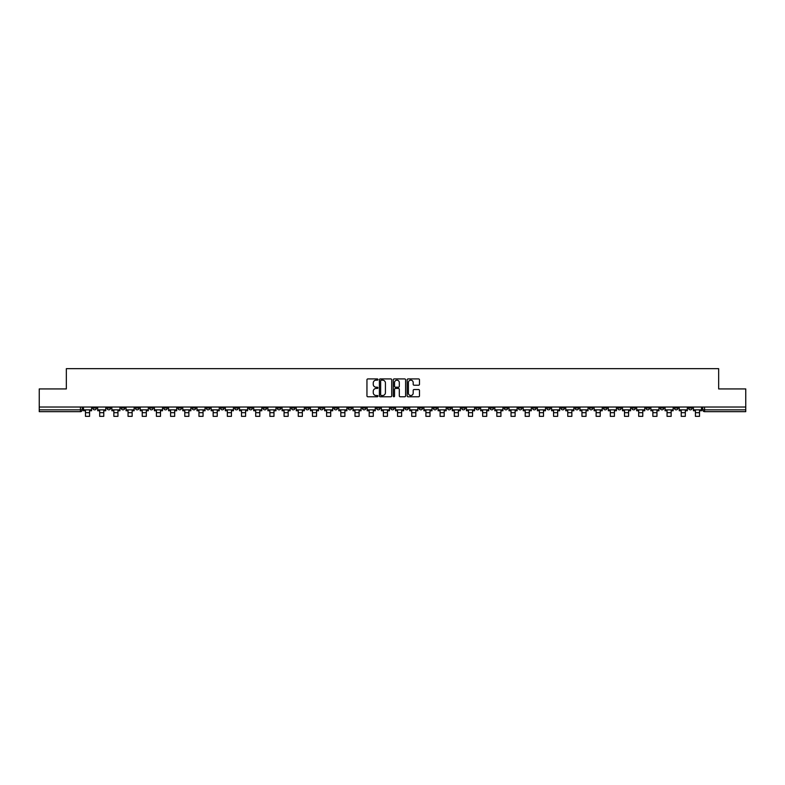 <?xml version="1.0" encoding="UTF-8"?>
<svg xmlns="http://www.w3.org/2000/svg" width="785" height="785" viewBox="0 0 785 785"><rect width="100%" height="100%" fill="white"/><g stroke="black" fill="none" stroke-linecap="round" stroke-linejoin="round"><path stroke-width="1.18" d="M377.948 379.538A0.628 0.628 0 0 0 377.33 378.92L367.841 378.92A0.893 0.893 0 0 0 366.948 379.803L366.948 395.875A0.893 0.893 0 0 0 367.841 396.768L377.33 396.768A0.628 0.628 0 0 0 377.948 396.14A0.628 0.628 0 0 0 377.33 395.512L376.103 395.512A2.855 2.855 0 0 1 373.248 392.657L373.248 391.322A2.855 2.855 0 0 1 376.103 388.467L377.33 388.467A0.628 0.628 0 0 0 377.948 387.839A0.628 0.628 0 0 0 377.33 387.211L376.103 387.211A2.855 2.855 0 0 1 373.248 384.356L373.248 383.021A2.855 2.855 0 0 1 376.103 380.166L377.33 380.166A0.628 0.628 0 0 0 377.948 379.538M560.892 407.022L560.892 408.023L564.533 408.023A1.815 1.815 0 0 1 562.717 409.849A1.815 1.815 0 0 1 560.892 408.023L560.892 407.022M475.788 407.022L475.788 408.023L479.429 408.023A1.815 1.815 0 0 1 477.604 409.849A1.815 1.815 0 0 1 475.788 408.023L475.788 407.022M461.6 407.022L461.6 408.023L465.24 408.023A1.815 1.815 0 0 1 463.425 409.849A1.815 1.815 0 0 1 461.6 408.023L461.6 407.022M376.496 407.022L376.496 408.023L380.136 408.023A1.815 1.815 0 0 1 378.311 409.849A1.815 1.815 0 0 1 376.496 408.023L376.496 407.022M362.317 407.022L362.317 408.023L365.947 408.023A1.815 1.815 0 0 1 364.132 409.849A1.815 1.815 0 0 1 362.317 408.023L362.317 407.022M348.128 407.022L348.128 408.023L351.768 408.023A1.815 1.815 0 0 1 349.943 409.849A1.815 1.815 0 0 1 348.128 408.023L348.128 407.022M319.76 407.022L319.76 408.023L323.4 408.023A1.815 1.815 0 0 1 321.575 409.849A1.815 1.815 0 0 1 319.76 408.023L319.76 407.022M291.392 408.023L291.392 407.022L291.392 408.023A1.815 1.815 0 0 0 293.207 409.849A1.815 1.815 0 0 1 291.392 408.023L295.023 408.023A1.815 1.815 0 0 1 293.207 409.849A1.815 1.815 0 0 0 295.023 408.023L295.023 407.022L295.023 408.023M277.203 408.023L277.203 407.022L277.203 408.023A1.815 1.815 0 0 0 279.028 409.849A1.815 1.815 0 0 1 277.203 408.023L280.844 408.023A1.815 1.815 0 0 1 279.028 409.849M263.024 408.023L263.024 407.022L263.024 408.023A1.815 1.815 0 0 0 264.839 409.849A1.815 1.815 0 0 1 263.024 408.023L266.655 408.023A1.815 1.815 0 0 1 264.839 409.849A1.815 1.815 0 0 0 266.655 408.023L266.655 407.022L266.655 408.023M248.835 407.022L248.835 408.023L252.476 408.023A1.815 1.815 0 0 1 250.65 409.849A1.815 1.815 0 0 1 248.835 408.023L248.835 407.022M234.656 407.022L234.656 408.023L238.287 408.023A1.815 1.815 0 0 1 236.471 409.849A1.815 1.815 0 0 1 234.656 408.023L234.656 407.022M220.467 407.022L220.467 408.023L224.108 408.023A1.815 1.815 0 0 1 222.283 409.849A1.815 1.815 0 0 1 220.467 408.023L220.467 407.022M206.278 408.023L206.278 407.022L206.278 408.023A1.815 1.815 0 0 0 208.103 409.849A1.815 1.815 0 0 1 206.278 408.023L209.919 408.023A1.815 1.815 0 0 1 208.103 409.849M177.91 408.023L177.91 407.022L177.91 408.023A1.815 1.815 0 0 0 179.736 409.849A1.815 1.815 0 0 1 177.91 408.023L181.551 408.023A1.815 1.815 0 0 1 179.736 409.849A1.815 1.815 0 0 0 181.551 408.023L181.551 407.022L181.551 408.023M163.731 408.023L163.731 407.022L163.731 408.023A1.815 1.815 0 0 0 165.547 409.849A1.815 1.815 0 0 1 163.731 408.023L167.362 408.023A1.815 1.815 0 0 1 165.547 409.849A1.815 1.815 0 0 0 167.362 408.023L167.362 407.022L167.362 408.023M149.542 408.023L149.542 407.022L149.542 408.023A1.815 1.815 0 0 0 151.358 409.849A1.815 1.815 0 0 1 149.542 408.023L153.183 408.023A1.815 1.815 0 0 1 151.358 409.849A1.815 1.815 0 0 0 153.183 408.023L153.183 407.022L153.183 408.023M135.363 408.023L135.363 407.022L135.363 408.023A1.815 1.815 0 0 0 137.179 409.849A1.815 1.815 0 0 1 135.363 408.023L138.994 408.023A1.815 1.815 0 0 1 137.179 409.849M121.175 408.023L121.175 407.022L121.175 408.023A1.815 1.815 0 0 0 122.99 409.849A1.815 1.815 0 0 1 121.175 408.023L124.815 408.023A1.815 1.815 0 0 1 122.99 409.849A1.815 1.815 0 0 0 124.815 408.023L124.815 407.022L124.815 408.023M106.986 408.023L106.986 407.022L106.986 408.023A1.815 1.815 0 0 0 108.811 409.849A1.815 1.815 0 0 1 106.986 408.023L110.626 408.023A1.815 1.815 0 0 1 108.811 409.849A1.815 1.815 0 0 0 110.626 408.023L110.626 407.022L110.626 408.023M418.582 385.209A0.893 0.893 0 0 0 419.475 384.316L419.475 379.803A0.893 0.893 0 0 0 418.582 378.92L408.053 378.92A0.893 0.893 0 0 0 407.16 379.803L407.16 395.875A0.893 0.893 0 0 0 408.053 396.768L418.582 396.768A0.893 0.893 0 0 0 419.475 395.875L419.475 390.43A0.893 0.893 0 0 0 418.582 389.537L414.078 389.537A0.893 0.893 0 0 0 413.185 390.43L413.185 393.128A2.384 2.384 0 0 1 410.8 395.512A2.384 2.384 0 0 1 408.406 393.128L408.406 382.55A2.384 2.384 0 0 1 410.8 380.166A2.384 2.384 0 0 1 413.185 382.55L413.185 384.316A0.893 0.893 0 0 0 414.078 385.209L418.582 385.209M39.25 407.022L39.25 388.928L66.342 388.928L66.342 368.656L718.658 368.656L718.658 388.928L745.75 388.928L745.75 407.022L39.25 407.022L39.25 409.849L82.258 409.849L82.258 407.022M391.715 379.803A0.893 0.893 0 0 0 390.822 378.92L380.293 378.92A0.893 0.893 0 0 0 379.4 379.803L379.4 395.875A0.893 0.893 0 0 0 380.293 396.768L390.822 396.768A0.893 0.893 0 0 0 391.715 395.875L391.715 379.803M394.178 378.92L404.707 378.92A0.893 0.893 0 0 1 405.6 379.803L405.6 395.875A0.893 0.893 0 0 1 404.707 396.768L400.193 396.768A0.893 0.893 0 0 1 399.31 395.875L399.31 389.36A0.893 0.893 0 0 0 398.417 388.467L395.424 388.467A0.893 0.893 0 0 0 394.531 389.36L394.531 396.14A0.628 0.628 0 0 1 393.903 396.768A0.628 0.628 0 0 1 393.285 396.14L393.285 379.803A0.893 0.893 0 0 1 394.178 378.92M702.742 407.022L702.742 409.849L745.75 409.849L745.75 411.664L704.557 411.664A1.815 1.815 0 0 1 702.742 409.849M745.75 407.022L745.75 409.849M82.258 409.849A1.815 1.815 0 0 1 80.443 411.664L39.25 411.664L39.25 409.849M692.193 407.022L692.193 408.023A1.815 1.815 0 0 1 690.378 409.849A1.815 1.815 0 0 1 688.553 408.023L692.193 408.023M688.553 407.022L688.553 408.023M678.014 407.022L678.014 408.023A1.815 1.815 0 0 1 676.189 409.849A1.815 1.815 0 0 1 674.374 408.023A1.815 1.815 0 0 0 676.189 409.849A1.815 1.815 0 0 0 678.014 408.023L674.374 408.023L674.374 407.022M663.825 407.022L663.825 408.023A1.815 1.815 0 0 1 662.01 409.849A1.815 1.815 0 0 1 660.185 408.023L663.825 408.023M660.185 407.022L660.185 408.023M649.637 407.022L649.637 408.023A1.815 1.815 0 0 1 647.821 409.849A1.815 1.815 0 0 1 646.006 408.023L649.637 408.023M646.006 407.022L646.006 408.023M635.457 408.023L635.457 407.022L635.457 408.023A1.815 1.815 0 0 1 633.642 409.849A1.815 1.815 0 0 1 631.817 408.023L635.457 408.023A1.815 1.815 0 0 1 633.642 409.849M631.817 407.022L631.817 408.023M621.269 407.022L621.269 408.023A1.815 1.815 0 0 1 619.453 409.849A1.815 1.815 0 0 1 617.638 408.023A1.815 1.815 0 0 0 619.453 409.849M617.638 407.022L617.638 408.023L621.269 408.023M607.09 407.022L607.09 408.023A1.815 1.815 0 0 1 605.264 409.849A1.815 1.815 0 0 1 603.449 408.023L607.09 408.023A1.815 1.815 0 0 1 605.264 409.849M603.449 407.022L603.449 408.023M592.901 407.022L592.901 408.023A1.815 1.815 0 0 1 591.085 409.849A1.815 1.815 0 0 1 589.27 408.023A1.815 1.815 0 0 0 591.085 409.849M589.27 407.022L589.27 408.023L592.901 408.023M578.722 407.022L578.722 408.023A1.815 1.815 0 0 1 576.896 409.849A1.815 1.815 0 0 1 575.081 408.023L578.722 408.023M575.081 407.022L575.081 408.023M564.533 407.022L564.533 408.023A1.815 1.815 0 0 1 562.717 409.849M550.344 407.022L550.344 408.023A1.815 1.815 0 0 1 548.529 409.849A1.815 1.815 0 0 1 546.713 408.023L550.344 408.023M546.713 407.022L546.713 408.023M536.165 407.022L536.165 408.023A1.815 1.815 0 0 1 534.349 409.849A1.815 1.815 0 0 1 532.524 408.023L536.165 408.023M532.524 407.022L532.524 408.023M521.976 407.022L521.976 408.023A1.815 1.815 0 0 1 520.161 409.849A1.815 1.815 0 0 1 518.345 408.023A1.815 1.815 0 0 0 520.161 409.849M518.345 407.022L518.345 408.023L521.976 408.023M507.797 407.022L507.797 408.023A1.815 1.815 0 0 1 505.972 409.849A1.815 1.815 0 0 1 504.156 408.023L507.797 408.023M504.156 407.022L504.156 408.023M493.608 407.022L493.608 408.023A1.815 1.815 0 0 1 491.793 409.849A1.815 1.815 0 0 1 489.977 408.023L493.608 408.023M489.977 407.022L489.977 408.023M479.429 407.022L479.429 408.023M465.24 407.022L465.24 408.023L465.24 407.022M451.061 407.022L451.061 408.023A1.815 1.815 0 0 1 449.236 409.849A1.815 1.815 0 0 1 447.421 408.023L451.061 408.023M447.421 407.022L447.421 408.023M436.872 407.022L436.872 408.023A1.815 1.815 0 0 1 435.057 409.849A1.815 1.815 0 0 1 433.232 408.023L436.872 408.023M433.232 407.022L433.232 408.023M422.683 407.022L422.683 408.023A1.815 1.815 0 0 1 420.868 409.849A1.815 1.815 0 0 1 419.053 408.023L422.683 408.023M419.053 407.022L419.053 408.023M408.504 407.022L408.504 408.023A1.815 1.815 0 0 1 406.689 409.849A1.815 1.815 0 0 1 404.864 408.023L408.504 408.023M404.864 407.022L404.864 408.023M394.315 407.022L394.315 408.023A1.815 1.815 0 0 1 392.5 409.849A1.815 1.815 0 0 1 390.685 408.023L394.315 408.023M390.685 407.022L390.685 408.023M380.136 407.022L380.136 408.023A1.815 1.815 0 0 1 378.311 409.849M365.947 407.022L365.947 408.023M351.768 408.023L351.768 407.022L351.768 408.023A1.815 1.815 0 0 1 349.943 409.849M337.579 407.022L337.579 408.023A1.815 1.815 0 0 1 335.764 409.849A1.815 1.815 0 0 1 333.939 408.023A1.815 1.815 0 0 0 335.764 409.849A1.815 1.815 0 0 0 337.579 408.023L333.939 408.023L333.939 407.022M323.4 408.023L323.4 407.022L323.4 408.023A1.815 1.815 0 0 1 321.575 409.849M309.212 407.022L309.212 408.023A1.815 1.815 0 0 1 307.396 409.849A1.815 1.815 0 0 1 305.571 408.023A1.815 1.815 0 0 0 307.396 409.849M305.571 407.022L305.571 408.023L309.212 408.023M280.844 407.022L280.844 408.023L280.844 407.022M252.476 408.023L252.476 407.022L252.476 408.023A1.815 1.815 0 0 1 250.65 409.849M238.287 408.023L238.287 407.022L238.287 408.023A1.815 1.815 0 0 1 236.471 409.849M224.108 408.023L224.108 407.022L224.108 408.023A1.815 1.815 0 0 1 222.283 409.849M209.919 407.022L209.919 408.023L209.919 407.022M195.73 408.023L195.73 407.022L195.73 408.023A1.815 1.815 0 0 1 193.915 409.849A1.815 1.815 0 0 1 192.099 408.023L195.73 408.023A1.815 1.815 0 0 1 193.915 409.849M192.099 407.022L192.099 408.023M138.994 407.022L138.994 408.023L138.994 407.022M96.447 407.022L96.447 408.023A1.815 1.815 0 0 1 94.622 409.849A1.815 1.815 0 0 1 92.807 408.023A1.815 1.815 0 0 0 94.622 409.849A1.815 1.815 0 0 0 96.447 408.023L96.447 407.022M92.807 407.022L92.807 408.023L96.447 408.023M381.274 380.166A0.628 0.628 0 0 0 380.656 380.794L380.656 394.894A0.628 0.628 0 0 0 381.274 395.512L382.57 395.512A2.855 2.855 0 0 0 385.425 392.657L385.425 383.021A2.855 2.855 0 0 0 382.57 380.166L381.274 380.166M399.31 382.599A2.384 2.384 0 0 0 396.916 380.205A2.384 2.384 0 0 0 394.531 382.599L394.531 386.318A0.893 0.893 0 0 0 395.424 387.211L398.417 387.211A0.893 0.893 0 0 0 399.31 386.318L399.31 382.599M83.485 409.849L91.58 409.849L91.58 410.751L89.578 410.751L89.578 416.344L85.487 416.344L85.487 410.751L83.485 410.751L83.485 407.022M91.58 409.849L91.58 407.022M97.674 409.849L105.759 409.849L105.759 410.751L103.767 410.751L103.767 416.344L99.675 416.344L99.675 410.751L97.674 410.751L97.674 407.022M105.759 409.849L105.759 407.022M111.853 409.849L119.948 409.849L119.948 410.751L117.946 410.751L117.946 416.344L113.854 416.344L113.854 410.751L111.853 410.751L111.853 407.022M119.948 409.849L119.948 407.022M126.042 409.849L134.127 409.849L134.127 410.751L132.135 410.751L132.135 416.344L128.043 416.344L128.043 410.751L126.042 410.751L126.042 407.022M134.127 409.849L134.127 407.022M140.221 409.849L148.316 409.849L148.316 410.751L146.314 410.751L146.314 416.344L142.222 416.344L142.222 410.751L140.221 410.751L140.221 407.022M148.316 409.849L148.316 407.022M154.41 409.849L162.505 409.849L162.505 410.751L160.503 410.751L160.503 416.344L156.411 416.344L156.411 410.751L154.41 410.751L154.41 407.022M162.505 409.849L162.505 407.022M168.589 409.849L176.684 409.849L176.684 410.751L174.682 410.751L174.682 416.344L170.59 416.344L170.59 410.751L168.589 410.751L168.589 407.022M176.684 409.849L176.684 407.022M182.777 409.849L190.873 409.849L190.873 410.751L188.871 410.751L188.871 416.344L184.779 416.344L184.779 410.751L182.777 410.751L182.777 407.022M190.873 409.849L190.873 407.022M196.966 409.849L205.052 409.849L205.052 410.751L203.05 410.751L203.05 416.344L198.958 416.344L198.958 410.751L196.966 410.751L196.966 407.022M205.052 409.849L205.052 407.022M211.145 409.849L219.241 409.849L219.241 410.751L217.239 410.751L217.239 416.344L213.147 416.344L213.147 410.751L211.145 410.751L211.145 407.022M219.241 409.849L219.241 407.022M225.334 409.849L233.42 409.849L233.42 410.751L231.428 410.751L231.428 416.344L227.336 416.344L227.336 410.751L225.334 410.751L225.334 407.022M233.42 409.849L233.42 407.022M239.513 409.849L247.609 409.849L247.609 410.751L245.607 410.751L245.607 416.344L241.515 416.344L241.515 410.751L239.513 410.751L239.513 407.022M247.609 409.849L247.609 407.022M253.702 409.849L261.798 409.849L261.798 410.751L259.796 410.751L259.796 416.344L255.704 416.344L255.704 410.751L253.702 410.751L253.702 407.022M261.798 409.849L261.798 407.022M267.881 409.849L275.977 409.849L275.977 410.751L273.975 410.751L273.975 416.344L269.883 416.344L269.883 410.751L267.881 410.751L267.881 407.022M275.977 409.849L275.977 407.022M282.07 409.849L290.165 409.849L290.165 410.751L288.164 410.751L288.164 416.344L284.072 416.344L284.072 410.751L282.07 410.751L282.07 407.022M290.165 409.849L290.165 407.022M296.259 409.849L304.345 409.849L304.345 410.751L302.343 410.751L302.343 416.344L298.251 416.344L298.251 410.751L296.259 410.751L296.259 407.022M304.345 409.849L304.345 407.022M310.438 409.849L318.533 409.849L318.533 410.751L316.532 410.751L316.532 416.344L312.44 416.344L312.44 410.751L310.438 410.751L310.438 407.022M318.533 409.849L318.533 407.022M324.627 409.849L332.712 409.849L332.712 410.751L330.711 410.751L330.711 416.344L326.619 416.344L326.619 410.751L324.627 410.751L324.627 407.022M332.712 409.849L332.712 407.022M338.806 409.849L346.901 409.849L346.901 410.751L344.9 410.751L344.9 416.344L340.808 416.344L340.808 410.751L338.806 410.751L338.806 407.022M346.901 409.849L346.901 407.022M352.995 409.849L361.08 409.849L361.08 410.751L359.088 410.751L359.088 416.344L354.997 416.344L354.997 410.751L352.995 410.751L352.995 407.022M361.08 409.849L361.08 407.022M367.174 409.849L375.269 409.849L375.269 410.751L373.267 410.751L373.267 416.344L369.176 416.344L369.176 410.751L367.174 410.751L367.174 407.022M375.269 409.849L375.269 407.022M381.363 409.849L389.458 409.849L389.458 410.751L387.456 410.751L387.456 416.344L383.365 416.344L383.365 410.751L381.363 410.751L381.363 407.022M389.458 409.849L389.458 407.022M395.542 409.849L403.637 409.849L403.637 410.751L401.635 410.751L401.635 416.344L397.544 416.344L397.544 410.751L395.542 410.751L395.542 407.022M403.637 409.849L403.637 407.022M409.731 409.849L417.826 409.849L417.826 410.751L415.824 410.751L415.824 416.344L411.733 416.344L411.733 410.751L409.731 410.751L409.731 407.022M417.826 409.849L417.826 407.022M423.92 409.849L432.005 409.849L432.005 410.751L430.003 410.751L430.003 416.344L425.912 416.344L425.912 410.751L423.92 410.751L423.92 407.022M432.005 409.849L432.005 407.022M438.099 409.849L446.194 409.849L446.194 410.751L444.192 410.751L444.192 416.344L440.1 416.344L440.1 410.751L438.099 410.751L438.099 407.022M446.194 409.849L446.194 407.022M452.288 409.849L460.373 409.849L460.373 410.751L458.381 410.751L458.381 416.344L454.289 416.344L454.289 410.751L452.288 410.751L452.288 407.022M460.373 409.849L460.373 407.022M466.467 409.849L474.562 409.849L474.562 410.751L472.56 410.751L472.56 416.344L468.468 416.344L468.468 410.751L466.467 410.751L466.467 407.022M474.562 409.849L474.562 407.022M480.655 409.849L488.741 409.849L488.741 410.751L486.749 410.751L486.749 416.344L482.657 416.344L482.657 410.751L480.655 410.751L480.655 407.022M488.741 409.849L488.741 407.022M494.835 409.849L502.93 409.849L502.93 410.751L500.928 410.751L500.928 416.344L496.836 416.344L496.836 410.751L494.835 410.751L494.835 407.022M502.93 409.849L502.93 407.022M509.023 409.849L517.119 409.849L517.119 410.751L515.117 410.751L515.117 416.344L511.025 416.344L511.025 410.751L509.023 410.751L509.023 407.022M517.119 409.849L517.119 407.022M523.202 409.849L531.298 409.849L531.298 410.751L529.296 410.751L529.296 416.344L525.204 416.344L525.204 410.751L523.202 410.751L523.202 407.022M531.298 409.849L531.298 407.022M537.391 409.849L545.487 409.849L545.487 410.751L543.485 410.751L543.485 416.344L539.393 416.344L539.393 410.751L537.391 410.751L537.391 407.022M545.487 409.849L545.487 407.022M551.58 409.849L559.666 409.849L559.666 410.751L557.664 410.751L557.664 416.344L553.572 416.344L553.572 410.751L551.58 410.751L551.58 407.022M559.666 409.849L559.666 407.022M565.759 409.849L573.855 409.849L573.855 410.751L571.853 410.751L571.853 416.344L567.761 416.344L567.761 410.751L565.759 410.751L565.759 407.022M573.855 409.849L573.855 407.022M579.948 409.849L588.034 409.849L588.034 410.751L586.042 410.751L586.042 416.344L581.95 416.344L581.95 410.751L579.948 410.751L579.948 407.022M588.034 409.849L588.034 407.022M594.127 409.849L602.223 409.849L602.223 410.751L600.221 410.751L600.221 416.344L596.129 416.344L596.129 410.751L594.127 410.751L594.127 407.022M602.223 409.849L602.223 407.022M608.316 409.849L616.411 409.849L616.411 410.751L614.41 410.751L614.41 416.344L610.318 416.344L610.318 410.751L608.316 410.751L608.316 407.022M616.411 409.849L616.411 407.022M622.495 409.849L630.59 409.849L630.59 410.751L628.589 410.751L628.589 416.344L624.497 416.344L624.497 410.751L622.495 410.751L622.495 407.022M630.59 409.849L630.59 407.022M636.684 409.849L644.779 409.849L644.779 410.751L642.778 410.751L642.778 416.344L638.686 416.344L638.686 410.751L636.684 410.751L636.684 407.022M644.779 409.849L644.779 407.022M650.873 409.849L658.958 409.849L658.958 410.751L656.957 410.751L656.957 416.344L652.865 416.344L652.865 410.751L650.873 410.751L650.873 407.022M658.958 409.849L658.958 407.022M665.052 409.849L673.147 409.849L673.147 410.751L671.146 410.751L671.146 416.344L667.054 416.344L667.054 410.751L665.052 410.751L665.052 407.022M673.147 409.849L673.147 407.022M679.241 409.849L687.326 409.849L687.326 410.751L685.325 410.751L685.325 416.344L681.233 416.344L681.233 410.751L679.241 410.751L679.241 407.022M687.326 409.849L687.326 407.022M693.42 409.849L701.515 409.849L701.515 410.751L699.513 410.751L699.513 416.344L695.422 416.344L695.422 410.751L693.42 410.751L693.42 407.022M701.515 409.849L701.515 407.022M80.443 407.022L80.443 411.664M704.557 407.022L704.557 411.664M85.487 412.704L89.578 412.704M99.675 412.704L103.767 412.704M113.854 412.704L117.946 412.704M128.043 412.704L132.135 412.704M142.222 412.704L146.314 412.704M156.411 412.704L160.503 412.704M170.59 412.704L174.682 412.704M184.779 412.704L188.871 412.704M198.958 412.704L203.05 412.704M213.147 412.704L217.239 412.704M227.336 412.704L231.428 412.704M241.515 412.704L245.607 412.704M255.704 412.704L259.796 412.704M269.883 412.704L273.975 412.704M284.072 412.704L288.164 412.704M298.251 412.704L302.343 412.704M312.44 412.704L316.532 412.704M326.619 412.704L330.711 412.704M340.808 412.704L344.9 412.704M354.997 412.704L359.088 412.704M369.176 412.704L373.267 412.704M383.365 412.704L387.456 412.704M397.544 412.704L401.635 412.704M411.733 412.704L415.824 412.704M425.912 412.704L430.003 412.704M440.1 412.704L444.192 412.704M454.289 412.704L458.381 412.704M468.468 412.704L472.56 412.704M482.657 412.704L486.749 412.704M496.836 412.704L500.928 412.704M511.025 412.704L515.117 412.704M525.204 412.704L529.296 412.704M539.393 412.704L543.485 412.704M553.572 412.704L557.664 412.704M567.761 412.704L571.853 412.704M581.95 412.704L586.042 412.704M596.129 412.704L600.221 412.704M610.318 412.704L614.41 412.704M624.497 412.704L628.589 412.704M638.686 412.704L642.778 412.704M652.865 412.704L656.957 412.704M667.054 412.704L671.146 412.704M681.233 412.704L685.325 412.704M695.422 412.704L699.513 412.704"/></g></svg>
